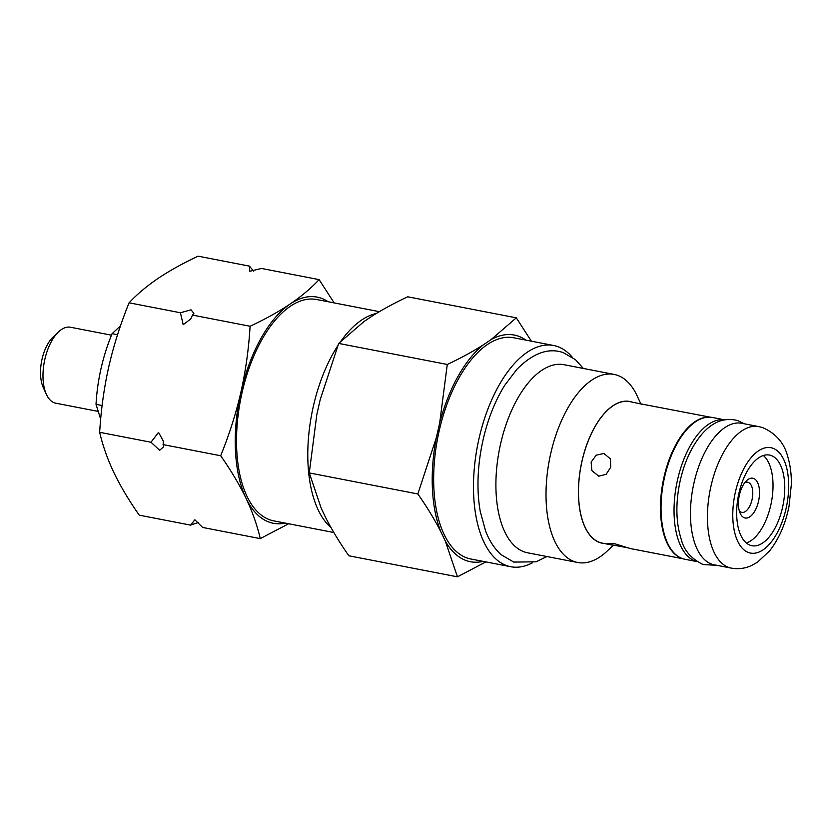 <?xml version="1.0" encoding="UTF-8"?>
<svg xmlns="http://www.w3.org/2000/svg" width="833" height="833" viewBox="0 0 833 833"><rect width="100%" height="100%" fill="white"/><g stroke="black" fill="none" stroke-linecap="round" stroke-linejoin="round"><path stroke-width="1.25" d="M100.678 419.197L96.024 404.349C97.378 380.004 102.73 356.441 112.091 333.658L120.493 325.859M97.94 411.367L55.759 403.193A38.682 19.097 -79 0 1 54.562 402.88A38.682 19.097 -79 0 1 46.419 394.415A38.682 19.097 -79 0 1 58.529 331.898A38.682 19.097 -79 0 1 70.482 327.244L111.487 335.189M46.419 394.415L43.306 387.637A31.31 15.463 -79 0 1 53.114 337.021L58.529 331.898M102.115 405.525L96.024 404.349M117.547 334.72L112.091 333.658M198.462 522.437L190.58 525.113L139.257 515.169C128.896 500.394 120.452 486.222 113.923 472.665C107.509 459.129 102.761 445.676 99.658 432.306C101.032 409.607 104.083 387.668 108.831 366.489C113.705 345.32 120.462 324.099 129.084 302.806C137.174 294.184 146.837 286.052 158.051 278.42C169.401 270.808 182.75 263.384 198.098 256.168L249.431 266.123L253.617 271.131M150.992 442.25L158.53 432.389L163.185 440.803L163.476 446.873L159.676 450.289L150.992 442.25L99.658 432.306M285.261 523.093A115.193 56.883 101 0 1 246.016 498.259A115.193 56.883 -79 0 1 240.924 392.083C245.673 370.893 248.734 348.954 250.098 326.255L192.485 315.093L190.747 318.987L183.198 324.693L180.407 312.75L129.084 302.806M328.15 301.744A115.193 56.883 101 0 0 290.144 304.014A115.193 56.883 -79 0 0 240.924 392.083C236.051 413.241 229.304 434.462 220.683 455.755L163.06 444.593M190.58 525.113L194.87 519.802L202.658 527.456L260.271 538.618C257.178 525.248 252.42 511.795 246.016 498.259C239.477 484.702 231.033 470.53 220.683 455.755M180.407 312.75L191.038 309.824L193.881 313.385L192.485 315.093M334.148 302.9L319.122 279.617L261.5 268.455L249.713 271.287L249.431 266.123M250.098 326.255C265.456 319.039 278.805 311.625 290.144 304.014C301.369 296.371 311.021 288.249 319.122 279.617M333.825 532.506L273.786 520.875A112.736 55.665 -79 0 1 270.298 519.959A112.736 55.665 -79 0 1 241.31 396.029A112.736 55.665 -79 0 1 316.675 299.516L379.348 311.667M330.993 527.612A112.736 55.665 -79 0 1 337.698 345.893M340.999 341.041A112.736 55.665 -79 0 1 376.224 313.531M485.878 561.911L457.452 576.832L348.85 555.788C339.708 542.71 332.034 530.111 325.838 517.98L321.361 508.609L309.262 472.925L316.842 414.438L320.174 399.788L338.677 343.425L363.823 321.684L371.633 316.405C382.17 309.689 394.196 303.15 407.701 296.787L516.293 317.831L531.371 341.186M457.452 576.832L445.353 541.148L440.876 531.766C434.628 519.573 426.965 506.974 417.854 493.969L309.262 472.925M417.854 493.969L436.357 437.596L439.689 422.945L447.279 364.469L338.677 343.425M447.279 364.469C460.847 358.075 472.873 351.526 483.338 344.841L491.147 339.562L516.293 317.831M445.353 541.148A115.433 56.998 101 0 0 483.067 561.359M440.876 531.766A115.433 56.998 -79 0 1 436.357 437.596M439.689 422.945A115.433 56.998 -79 0 1 483.338 344.841M525.935 340.135A115.433 56.998 101 0 0 491.147 339.562M532.308 562.869A112.674 55.634 -79 0 1 510.733 566.721L470.895 559.005A112.674 55.634 -79 0 1 467.407 558.089A112.674 55.634 -79 0 1 438.439 434.232A112.674 55.634 -79 0 1 513.763 337.771L553.601 345.487A112.674 55.634 -79 0 1 557.09 346.403A112.674 55.634 -79 0 1 572.177 357.118M510.733 566.721A112.674 55.634 -79 0 1 507.245 565.805A112.674 55.634 -79 0 1 478.277 441.948A112.674 55.634 -79 0 1 553.601 345.487M546.906 556.527L536.077 561.817L513.742 562.077L501.049 554.632C494.469 548.687 489.283 540.732 485.514 530.756L480.266 511.493A104.052 51.375 -79 0 1 504.715 385.346L516.908 369.29C532.964 353.109 548.385 347.538 563.181 352.578L575.509 359.7L583.35 368.457M613.327 545.251L607.278 550.977A95.785 47.294 -79 0 1 577.696 562.494L527.581 552.789A95.785 47.294 -79 0 1 524.613 552.008A95.785 47.294 -79 0 1 499.977 446.707A95.785 47.294 -79 0 1 564.024 364.708L614.14 374.423A95.785 47.294 -79 0 1 617.097 375.204A95.785 47.294 -79 0 1 637.276 396.164L640.816 403.87M577.696 562.494A95.785 47.294 -79 0 1 574.728 561.713A95.785 47.294 -79 0 1 550.092 456.422A95.785 47.294 -79 0 1 614.14 374.423M604.373 543.522A72.211 35.652 -79 0 1 600.072 542.658A72.211 35.652 -79 0 1 581.944 461.232A72.211 35.652 -79 0 1 631.799 401.985M612.078 545.021L602.332 543.126A72.086 35.59 -79 0 1 600.093 542.543A72.086 35.59 -79 0 1 581.559 463.304A72.086 35.59 -79 0 1 629.758 401.589L641.608 404.14M712.069 564.243A72.086 35.59 -79 0 1 693.525 484.993A72.086 35.59 -79 0 1 741.724 423.289L758.707 426.579A72.086 35.59 101 0 0 710.507 488.284A72.086 35.59 101 0 0 729.052 567.533A72.086 35.59 101 0 0 731.28 568.116L714.298 564.826A72.086 35.59 -79 0 1 712.069 564.243M628.228 547.885L609.006 544.272L607.642 543.387L613.682 543.439L630.331 548.551L682.904 558.745M681.373 558.172A72.086 35.59 -79 0 1 663.078 481.474A72.086 35.59 -79 0 1 708.696 417.156M710.33 417.198L640.9 403.901M603.956 453.475L610.391 458.889L610.724 467.251L606.122 474.341L598.792 476.184L591.836 470.593L591.128 462.107L596.209 455.172L603.956 453.475M750.502 545.344A46.179 22.803 101 0 0 751.939 545.73A46.179 22.803 101 0 0 782.812 506.193A46.179 22.803 101 0 0 770.931 455.432A46.179 22.803 101 0 0 769.505 455.057A46.179 22.803 101 0 0 738.632 494.594A46.179 22.803 101 0 0 750.502 545.344M746.368 543.001A46.179 22.803 101 0 0 771.358 502.455A46.179 22.803 101 0 0 763.33 455.516M753.459 478.392A20.263 10.006 -79 0 1 758.53 501.299A20.263 10.006 -79 0 1 744.494 517.845A20.263 10.006 -79 0 1 740.225 513.409A20.263 10.006 -79 0 1 746.576 480.662A20.263 10.006 -79 0 1 753.459 478.392M744.681 482.807A15.348 7.58 -79 0 1 747.701 482.234A15.348 7.58 -79 0 1 748.18 482.359A15.348 7.58 -79 0 1 752.126 499.238A15.348 7.58 -79 0 1 741.859 512.378A15.348 7.58 -79 0 1 741.391 512.253A15.348 7.58 -79 0 1 739.277 510.723M288.635 523.749L260.271 538.618M724.304 419.822A72.211 35.652 -79 0 0 676.885 482.901A72.211 35.652 -79 0 0 695.68 561.192A72.211 35.652 101 0 0 696.846 561.536M724.398 419.801L712.392 417.479A72.211 35.652 -79 0 0 664.109 479.298A72.211 35.652 -79 0 0 682.685 558.672A72.211 35.652 101 0 0 684.913 559.255L696.929 561.588M748.846 552.643A53.666 26.5 101 0 0 786.019 508.828A53.666 26.5 101 0 0 772.587 448.144A53.666 26.5 101 0 0 735.424 491.959A53.666 26.5 101 0 0 748.846 552.643M731.28 568.116C738.298 569.356 745.035 568.502 751.501 565.545L757.509 562.192L769.661 550.811C779.105 538.67 785.571 523.738 789.07 506.027L791.35 484.389C791.506 474.508 790.34 465.387 787.862 457.015C784.426 443.26 776.033 433.462 762.695 427.621L758.707 426.579M716.849 565.315L703.073 564.555C691.307 558.756 684.091 550.551 681.425 539.909C676.177 523.863 675.48 505.485 679.353 484.775C683.476 464.023 690.984 447.154 701.886 434.17C712.777 421.644 724.762 417.125 737.851 420.634L744.275 423.778"/></g></svg>
